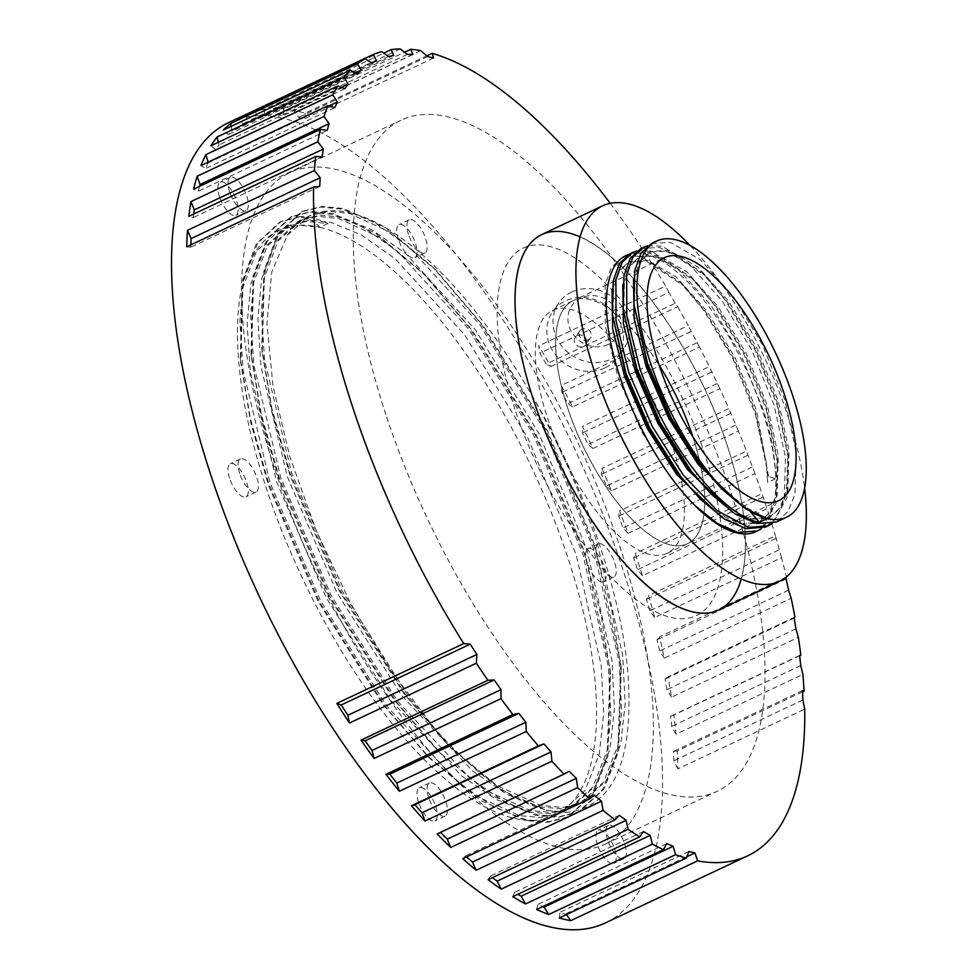 <?xml version="1.0" encoding="UTF-8"?>
<svg xmlns="http://www.w3.org/2000/svg" width="978" height="978" viewBox="0 0 978 978"><rect width="100%" height="100%" fill="white"/><g stroke="black" fill="none" stroke-linecap="round" stroke-linejoin="round"><path stroke-width="0.73" stroke-dasharray="4.89 3.67" d="M552.631 310.368A134.279 52.824 -115.2 0 1 672.632 446.714A134.279 52.824 -115.2 0 1 667.155 553.279A134.279 52.824 -115.2 0 1 547.154 416.921A134.279 52.824 -115.2 0 1 552.631 310.368L572.937 300.796A134.279 52.824 -115.2 0 0 567.46 407.349A134.279 52.824 -115.2 0 0 687.461 543.707A134.279 52.824 -115.2 0 0 692.937 437.142A134.279 52.824 -115.2 0 0 692.656 436.298A134.279 52.824 -115.2 0 1 692.937 437.142A134.279 52.824 -115.2 0 1 687.461 543.707A134.279 52.824 -115.2 0 1 567.46 407.349A134.279 52.824 -115.2 0 1 572.937 300.796A134.279 52.824 -115.2 0 1 659.099 365.124A134.279 52.824 -115.2 0 0 572.937 300.796L664.294 257.715M630.15 253.583L648.891 252.495L678.989 269.891L711.373 305.906L741.018 355.1L763.305 410.039C771.153 434.917 775.309 457.741 775.774 478.523A152.592 60.025 64.8 0 0 719.857 322.251A152.592 60.025 64.8 0 0 628.169 254.635M637.057 250.82L651.568 251.224L691.03 277.324L714.062 304.647L743.708 353.84L765.994 408.767L777.632 463.022L776.165 502.973L761.459 528.621M756.177 531.555A152.592 60.025 64.8 0 0 775.774 478.523L767.73 482.594L767.204 477.105L768.549 476.469L775.786 478.792M640.896 248.51L659.637 247.422L689.735 264.83L722.119 300.845L751.764 350.038L774.05 404.965L785.493 457.325L784.222 499.171L777.229 516.677L765.664 527.081M647.803 245.759L662.314 246.163L701.764 272.263L724.808 299.574L754.454 348.767L776.74 403.706L788.366 457.961L786.911 497.912L772.204 523.56M651.641 243.449L670.37 242.361L700.468 259.769L732.864 295.784L762.51 344.977L784.796 399.904L796.226 452.252L794.967 494.11L787.975 511.616L776.398 522.02M541.702 234.549A207.519 81.639 -115.2 0 1 727.155 445.271A207.519 81.639 -115.2 0 1 718.696 609.954M690.26 245.661A207.519 81.639 -115.2 0 1 788.072 416.555A207.519 81.639 -115.2 0 1 804.649 488.279M750.309 511.628L745.713 508.572L747.058 507.937L718.573 485.711M634.392 309.207L635.162 277.214L641.055 260.894L651.262 251.358L669.111 250.331L697.803 266.945L728.683 301.334L756.935 348.278L778.17 400.711L789.05 450.675L787.816 490.626L781.129 507.337L770.065 517.276L751.177 518.78L730.578 509.611L707.827 490.773M623.658 314.268L624.416 282.287L630.309 265.955L640.517 256.419L658.377 255.392L687.057 272.018L717.938 306.395L746.19 353.351L767.424 405.772L778.305 455.748L777.07 495.699L770.383 512.399L759.319 522.338L740.432 523.853L719.832 514.673L697.082 495.846M612.913 319.341L613.671 287.349L619.563 271.016L629.771 261.481L647.632 260.466L676.324 277.08L707.192 311.456L735.456 358.413L756.691 410.846L768.549 476.469M745.713 508.572L743.194 507.154M633.512 279.561L639.71 261.517L649.918 251.994L667.778 250.967L705.285 275.796L727.339 301.957L755.591 348.914L776.825 401.347L787.877 452.997L786.471 491.262L779.784 507.973L768.72 517.9L749.833 519.416L732.461 512.227M622.766 284.622L628.964 266.591L639.172 257.055L657.033 256.028L694.539 280.857L716.593 307.031L744.845 353.975L766.092 406.408L777.143 458.059L775.725 496.323L769.038 513.034L757.974 522.973L739.087 524.477L721.715 517.289M612.032 289.684L618.218 271.652L628.426 262.116L646.287 261.089L683.805 285.931L705.847 312.092L734.111 359.048L755.346 411.469L766.397 463.12L767.204 477.105M747.058 507.937L767.375 518.523M694.71 505.308L672.656 480.296L641.666 431.738L618.035 377.447L605.26 325.723L605.174 284.5L611.372 267.373L622.094 257.373L624.074 256.554M626.311 255.881L640.835 256.297L680.285 282.397L703.316 309.708L732.962 358.902L755.248 413.828L766.886 468.083L767.73 482.594M229.573 478.242A18.313 7.201 -115.2 0 1 230.319 463.706A18.313 7.201 -115.2 0 1 246.688 482.301A18.313 7.201 -115.2 0 1 245.943 496.836A18.313 7.201 -115.2 0 1 229.573 478.242M239.72 473.462A18.313 7.201 -115.2 0 1 240.466 458.926A18.313 7.201 -115.2 0 1 256.835 477.521A18.313 7.201 -115.2 0 1 256.089 492.044A18.313 7.201 -115.2 0 1 239.72 473.462M219.463 196.664A18.313 7.201 -115.2 0 1 220.209 182.14A18.313 7.201 -115.2 0 1 236.566 200.734A18.313 7.201 -115.2 0 1 235.82 215.258A18.313 7.201 -115.2 0 1 219.463 196.664M229.61 191.884A18.313 7.201 -115.2 0 1 230.356 177.348A18.313 7.201 -115.2 0 1 246.725 195.942A18.313 7.201 -115.2 0 1 245.979 210.478A18.313 7.201 -115.2 0 1 229.61 191.884M398.364 239.145A18.313 7.201 -115.2 0 1 399.11 224.61A18.313 7.201 -115.2 0 1 415.467 243.204A18.313 7.201 -115.2 0 1 414.721 257.74A18.313 7.201 -115.2 0 1 398.364 239.145M408.511 234.365A18.313 7.201 -115.2 0 1 409.256 219.83A18.313 7.201 -115.2 0 1 425.613 238.424A18.313 7.201 -115.2 0 1 424.868 252.947A18.313 7.201 -115.2 0 1 408.511 234.365M587.362 563.206A18.313 7.201 -115.2 0 1 588.108 548.67A18.313 7.201 -115.2 0 1 604.477 567.264A18.313 7.201 -115.2 0 1 603.732 581.788A18.313 7.201 -115.2 0 1 587.362 563.206M597.521 558.414A18.313 7.201 -115.2 0 1 598.267 543.878A18.313 7.201 -115.2 0 1 614.624 562.472A18.313 7.201 -115.2 0 1 613.878 577.008A18.313 7.201 -115.2 0 1 597.521 558.414M597.485 844.772A18.313 7.201 -115.2 0 1 598.23 830.249A18.313 7.201 -115.2 0 1 614.587 848.843A18.313 7.201 -115.2 0 1 613.842 863.366A18.313 7.201 -115.2 0 1 597.485 844.772M607.631 839.992A18.313 7.201 -115.2 0 1 608.377 825.456A18.313 7.201 -115.2 0 1 624.734 844.051A18.313 7.201 -115.2 0 1 623.988 858.586A18.313 7.201 -115.2 0 1 607.631 839.992M418.584 802.29A18.313 7.201 -115.2 0 1 419.33 787.767A18.313 7.201 -115.2 0 1 435.687 806.361A18.313 7.201 -115.2 0 1 434.941 820.884A18.313 7.201 -115.2 0 1 418.584 802.29M428.731 797.51A18.313 7.201 -115.2 0 1 429.476 782.975A18.313 7.201 -115.2 0 1 445.846 801.569A18.313 7.201 -115.2 0 1 445.1 816.104A18.313 7.201 -115.2 0 1 428.731 797.51M608.035 344.439A27.47 24.646 35.2 0 1 571.629 331.958A27.47 24.646 35.2 0 1 580.92 297.948A27.47 24.646 35.2 0 1 617.314 310.429A27.47 24.646 35.2 0 1 608.035 344.439M571.788 292.019A39.67 35.599 -144.8 0 0 558.951 302.715A39.67 35.599 -144.8 0 0 563.841 348.547A39.67 35.599 -144.8 0 0 610.944 359.171A39.67 35.599 -144.8 0 0 623.781 348.474A39.67 35.599 -144.8 0 0 618.891 302.642A39.67 35.599 -144.8 0 0 571.788 292.019M604.734 367.972A39.67 35.599 35.2 0 1 557.631 357.349A39.67 35.599 35.2 0 1 552.741 311.517A39.67 35.599 35.2 0 1 565.565 300.821A39.67 35.599 35.2 0 1 612.668 311.444A39.67 35.599 35.2 0 1 617.558 357.276A39.67 35.599 35.2 0 1 604.734 367.972M588.316 339.818A6.406 5.758 35.2 0 1 580.7 338.107A6.406 5.758 35.2 0 1 579.917 330.698A6.406 5.758 35.2 0 1 581.983 328.975A6.406 5.758 35.2 0 1 589.6 330.686A6.406 5.758 35.2 0 1 590.394 338.095A6.406 5.758 35.2 0 1 588.316 339.818M550.797 366.505L677.693 306.689L675.199 303.266L583.658 346.42A6.406 5.758 35.2 0 1 576.042 344.708A6.406 5.758 35.2 0 1 575.26 337.3A6.406 5.758 35.2 0 1 577.326 335.576A6.406 5.758 35.2 0 1 584.942 337.288A6.406 5.758 35.2 0 1 585.724 344.696A6.406 5.758 35.2 0 1 583.658 346.42L546.176 364.097L539.856 353.241L538.744 345.845A442.288 173.986 -115.2 0 1 550.797 366.505L546.176 364.097M385.845 414.599A370.906 145.905 -115.2 0 1 400.968 120.257A370.906 145.905 -115.2 0 1 732.436 496.897A370.906 145.905 -115.2 0 1 717.314 791.239A370.906 145.905 -115.2 0 1 385.845 414.599M514.954 409.281A203.216 79.939 -115.2 0 1 548.878 246.236A203.216 79.939 -115.2 0 1 704.845 454.367A203.216 79.939 -115.2 0 1 670.908 617.399A203.216 79.939 -115.2 0 1 514.954 409.281M580.04 236.896A207.519 81.639 -115.2 0 1 727.155 445.271A207.519 81.639 -115.2 0 1 741.275 578.89M781.508 557.68L775.407 535.785L648.524 595.614A442.288 173.986 -115.2 0 1 654.612 617.509L781.508 557.68A442.288 173.986 -115.2 0 1 786.373 576.947M642.485 575.773L637.522 569.709L633.671 557.998L635.162 553.475A442.288 173.986 -115.2 0 1 638.903 564.648A442.288 173.986 -115.2 0 1 642.485 575.773L769.38 515.944A442.288 173.986 -115.2 0 1 775.407 535.785M769.38 515.944L762.045 493.658L635.162 553.475M274.182 467.239A370.906 145.905 -115.2 0 1 289.305 172.91A370.906 145.905 -115.2 0 1 620.773 549.55A370.906 145.905 -115.2 0 1 605.651 843.88A370.906 145.905 -115.2 0 1 274.182 467.239M228.412 122.702A442.288 173.986 -115.2 0 1 623.671 571.824A442.288 173.986 -115.2 0 1 605.639 922.804M786.398 577.057L659.514 636.874A442.288 173.986 -115.2 0 1 664.306 658.121L791.202 598.291M794.906 616.984L668.011 676.813A442.288 173.986 -115.2 0 1 671.458 697.18L798.354 637.35M799.674 655.688L673.928 714.967A442.288 173.986 -115.2 0 1 675.981 734.233L802.877 674.417M802.596 691.837L677.204 750.957A442.288 173.986 -115.2 0 1 677.84 768.904L804.735 709.087M327.96 223.534L319.904 227.336C312.899 220.111 305.759 216.737 298.498 217.226L299.843 216.59C307.129 216.101 316.505 218.412 327.96 223.534L306.615 221.383L287.654 226.114L264.451 247.544L250.869 284.06L247.128 323.767L250.295 371.799L276.627 481.799L325.967 597.265L390.919 700.566L461.677 775.933L496.225 799.491L527.582 811.838L549.428 813.757L568.915 808.769L592.974 786.948L607.35 750.053L610.052 668.879L584.282 551.042L536.274 434.941L472.68 331.004L425.589 275.625L379.929 237.544L338.694 218.473L317.361 216.321L298.4 221.052L275.197 242.471L261.615 278.987L257.874 318.706L261.028 366.738L287.373 476.738L336.713 592.203L401.665 695.505L472.423 770.86L506.971 794.417L538.328 806.764L560.174 808.696L579.661 803.708L603.707 781.887L618.096 744.991L620.785 663.805L595.027 545.981L547.02 429.88L483.425 325.943L436.335 270.564L390.662 232.471L349.439 213.412L328.095 211.248L309.134 215.979L287.373 235.209L271.762 272.031L266.908 323.461L273.058 386.31L289.83 456.775L316.2 530.553L350.503 603.194L390.723 670.37L434.415 728.072C484.856 784.955 529.281 813.036 567.705 812.339C614.123 806.104 634.172 759.368 627.864 672.13C620.737 589.379 582.436 479.929 528.988 390.369A323.486 127.25 -115.2 0 0 309.537 215.796L309.134 215.979M298.498 217.226L279.965 222.006L256.26 243.901L242.373 281.212L240.27 357.789L250.405 418.621L268.657 483.242L319.06 601.201L385.393 706.752L430.308 758.842L480.027 800.126L524.978 820.432L547.289 822.4L567.203 817.315L591.763 795.016L606.446 757.339L610.932 716.446L608.402 667.057L582.851 554.037L533.792 435.43L468.804 329.256L397.875 251.627L363.278 227.226L331.897 214.304L310.087 212.104L290.71 216.945L267.006 238.84L253.119 276.138L251.016 352.716L261.138 413.56L279.402 478.169L329.794 596.14L396.139 701.678L441.054 753.769L486.237 790.676L530.272 810.566L552.118 812.486L571.604 807.51L595.651 785.676L610.04 748.793L614.428 708.769L611.959 660.407L586.971 549.783L538.964 433.682L475.369 329.745L405.943 253.742L372.092 229.867L341.383 217.214L320.038 215.05L301.077 219.781L277.874 241.211L264.304 277.728L262.251 352.618L272.165 412.19L290.05 475.467L339.403 590.932L404.342 694.233L448.279 745.175L496.983 785.615L541.005 805.505L562.851 807.425L582.35 802.449L606.397 780.615L620.785 743.72L625.174 703.695L622.705 655.346L597.717 544.709C580.761 492.191 557.851 440.748 528.988 390.369M319.904 227.336A323.486 127.25 -115.2 0 1 568.169 558.646A323.486 127.25 -115.2 0 1 554.978 815.346A323.486 127.25 -115.2 0 1 265.882 486.861A323.486 127.25 -115.2 0 1 279.072 230.16A323.486 127.25 -115.2 0 1 319.904 227.336L298.559 225.184L279.598 229.916L256.395 251.346L242.813 287.85L240.759 362.752L250.686 422.313L268.571 485.601L317.911 601.067L382.863 704.368L426.787 755.309L475.491 795.737L519.526 815.64L541.372 817.559L560.859 812.571L584.905 790.75L599.294 753.855L603.695 713.83L601.213 665.48L576.225 554.844L528.218 438.743L464.623 334.806L395.198 258.815L361.347 234.928L330.637 222.275L309.292 220.111L287.654 226.114M437.533 750.236L393.608 699.294L328.657 595.993L279.317 480.528L261.419 417.251L251.505 357.679L253.559 282.789L267.141 246.273L290.344 224.842M287.373 235.209A323.486 127.25 -115.2 0 1 309.537 215.796M190.844 244.842L190.734 247.214L186.712 246.798M193.656 214.06L193.131 217.629L188.827 216.334M199.5 186.37L198.143 191.297L193.595 189.157M208.131 162.189L205.722 168.522L200.979 165.551M218.4 142.25L219.048 144.927L215.783 149.548L210.893 145.783M231.211 126.309L232.116 131.113L228.216 134.585L223.241 130.074M246.493 114.524L247.397 121.529L242.886 123.79L237.874 118.582M264.268 109.45L264.683 116.248L259.622 117.299L254.635 111.443A442.288 173.986 -115.2 0 1 264.268 109.45L383.743 53.13M283.926 109.084L283.816 115.355L278.265 115.159L273.351 108.729A442.288 173.986 -115.2 0 1 283.926 109.084L404.55 52.225M305.209 113.179L304.574 118.839L298.583 117.421L293.803 110.465A442.288 173.986 -115.2 0 1 305.209 113.179L426.763 55.868M572.643 406.897L567.839 403.669L561.885 392.386L561.299 385.43A442.288 173.986 -115.2 0 1 572.643 406.897L699.527 347.068A442.288 173.986 -115.2 0 1 709.331 366.616L582.448 426.432A442.288 173.986 -115.2 0 1 592.937 448.474L588.022 444.464L582.509 432.887L582.448 426.432M611.482 490.797L606.494 486.042L601.482 474.293L601.935 468.425A442.288 173.986 -115.2 0 1 611.482 490.797L738.366 430.968A442.288 173.986 -115.2 0 1 746.471 451.102L619.575 510.919A442.288 173.986 -115.2 0 1 628.059 533.377L623.047 527.949L618.597 516.152L619.575 510.919M654.612 617.509L649.747 610.883L646.544 599.392L648.524 595.614M664.306 658.121L659.575 651.018L657.057 639.856L659.514 636.874M671.458 697.18L666.935 689.661L665.113 678.964L668.011 676.813M675.981 734.233L671.703 726.397L670.627 716.275L673.928 714.967M677.84 768.904L673.854 760.823L673.524 751.397L677.204 750.957M559.294 917.975L559.929 912.303L566.506 914.577M536.629 909.479L537.778 904.479L542.802 906.557M512.814 896.667L514.465 892.376L517.814 894.308M488.108 879.674L490.247 876.166L492.35 877.682M462.802 858.696L465.406 855.982L466.518 856.948M437.154 833.965L440.491 832.388M381.53 51.614L254.635 111.443M400.234 48.9L273.351 108.729M420.687 50.648L293.803 110.465M610.223 203.326A442.288 173.986 -115.2 0 1 665.639 286.016L538.744 345.845M677.693 306.689A442.288 173.986 -115.2 0 1 688.194 325.601L561.299 385.43M592.937 448.474L719.832 388.657A442.288 173.986 -115.2 0 1 728.83 408.596L601.935 468.425M628.059 533.377L754.943 473.56A442.288 173.986 -115.2 0 1 762.045 493.658M675.199 303.266L668.866 292.41L539.856 353.241M754.943 473.56L746.471 451.102M738.366 430.968L728.83 408.596M719.832 388.657L709.331 366.616M699.527 347.068L688.194 325.601M668.866 292.41L665.639 286.016M319.745 186.395L190.734 247.214M322.141 156.798L193.131 217.629M327.153 130.465L198.143 191.297M328.779 105.991L208.302 162.788M334.733 107.69L205.722 168.522M341.236 87.311L219.048 144.927M344.794 88.717L215.783 149.548M355.552 72.922L232.116 131.113M357.227 73.753L228.216 134.585M371.774 62.885L247.397 121.529M371.897 62.971L242.886 123.79M393.706 55.428L264.683 116.248M388.645 56.467L259.622 117.299M412.838 54.523L283.816 115.355M407.276 54.34L278.265 115.159M433.596 58.008L304.574 118.839M427.606 56.59L298.583 117.421M696.862 342.838L567.839 403.669M690.908 331.566L561.885 392.386M717.033 383.645L588.022 444.464M711.519 372.068L582.509 432.887M735.505 425.222L606.494 486.042M730.493 413.474L601.482 474.293M752.07 467.117L623.047 527.949M747.608 455.32L618.597 516.152M766.544 508.89L637.522 569.709M762.693 497.179L633.671 557.998M778.757 550.064L649.747 610.883M775.554 538.56L646.544 599.392M788.598 590.186L659.575 651.018M786.08 579.037L657.057 639.856M795.945 628.83L666.935 689.661M794.136 618.133L665.113 678.964M800.725 665.566L671.703 726.397M799.637 655.456L670.627 716.275M802.877 700.004L673.854 760.823M802.535 690.566L673.524 751.397M688.952 851.483L559.929 912.303M686.764 856.752L565.92 913.733M666.788 843.647L537.778 904.479M643.475 831.557L514.465 892.376M619.27 815.334L490.247 876.166M594.416 795.163L465.406 855.982M569.208 771.263L440.186 832.082M441.054 753.769L490.773 795.053L535.724 815.371L558.035 817.339L577.949 812.253L602.509 789.955L617.191 752.265L621.678 711.385L619.135 661.996L593.597 548.976L544.538 430.369L479.55 324.195L408.608 246.566L374.024 222.165L342.642 209.243L320.833 207.043L301.456 211.871L277.74 233.766L263.864 271.077L261.762 347.655L271.884 408.498L290.148 473.107L340.54 591.079L406.872 696.617L451.787 748.708L501.518 789.992L546.47 810.31L567.705 812.339M299.843 216.59L281.309 221.37L257.605 243.265L243.718 280.576L239.891 321.151L243.106 370.222L270.001 482.606L320.405 600.578L386.738 706.116L459.012 783.121L494.293 807.18L526.323 819.808L548.634 821.764L568.548 816.679L593.108 794.38L607.79 756.703L610.541 673.83L601.03 615.211L584.196 553.401L535.137 434.807L470.149 328.62L422.08 272.092L375.393 233.155L333.241 213.669L311.432 211.468L292.055 216.309L268.339 238.204L254.463 275.503L250.625 316.09L253.852 365.149L280.747 477.545L331.139 595.504L397.471 701.055L469.758 778.048L505.039 802.119L537.069 814.735L559.379 816.703L579.282 811.618L603.842 789.319L618.536 751.642L621.274 668.769L611.776 610.15L594.942 548.34L545.883 429.733L480.895 323.559L432.814 267.031L386.127 228.094L343.987 208.607L322.178 206.407L302.801 211.236L279.085 233.131L265.209 270.441L261.37 311.028L264.598 360.087L291.493 472.472L341.884 590.443L408.217 695.981L434.415 728.072M667.155 553.279L778.818 500.626M651.262 251.358L649.918 251.994M770.065 517.276L768.72 517.9M640.517 256.419L639.172 257.055M759.319 522.338L757.974 522.973M629.771 261.481L628.426 262.116M622.094 257.373L626.042 255.515M701.764 272.263L705.285 275.796M788.366 457.961L787.877 452.997M691.03 277.324L694.539 280.857M777.632 463.022L777.143 458.059M680.285 282.397L683.805 285.931M766.886 468.083L766.397 463.12M240.466 458.926L230.319 463.706M230.356 177.348L220.209 182.14M409.256 219.83L399.11 224.61M598.267 543.878L588.108 548.67M608.377 825.456L598.23 830.249M429.476 782.975L419.33 787.767M558.951 302.715L552.741 311.517M579.917 330.698L575.26 337.3M289.305 172.91L400.968 120.257M301.077 219.781L298.4 221.052M582.35 802.437L579.661 803.708M571.604 807.51L568.915 808.769M560.859 812.571L554.978 815.346M605.651 843.88L717.314 791.239M590.394 338.095L585.724 344.696M623.781 348.474L617.558 357.276M445.1 816.104L434.941 820.884M623.988 858.586L613.842 863.366M613.878 577.008L603.732 581.788M424.868 252.947L414.721 257.74M245.979 210.478L235.82 215.258M256.089 492.044L245.943 496.836M279.965 222.006L281.309 221.37M567.203 817.315L568.548 816.679M290.71 216.945L292.055 216.309M577.949 812.253L579.282 811.618M301.456 211.871L302.801 211.236M240.759 362.752L240.27 357.789M430.308 758.842L426.787 755.309M251.016 352.716L251.505 357.679M261.762 347.655L262.251 352.618M451.787 748.708L448.279 745.175M610.541 673.83L610.052 668.879M422.08 272.092L425.589 275.625M621.274 668.769L620.785 663.805M432.814 267.031L436.335 270.564"/><path stroke-width="1.47" d="M784.295 394.073A134.279 52.824 64.8 0 0 664.294 257.715A134.279 52.824 64.8 0 0 658.817 364.281A134.279 52.824 64.8 0 0 778.818 500.626A134.279 52.824 64.8 0 0 784.295 394.073M659.099 365.124A134.279 52.824 -115.2 0 1 692.656 436.298A134.279 52.824 -115.2 0 0 659.099 365.124M761.459 528.621L757.608 530.883L737.828 532.448L717.351 523.511L694.71 505.308A152.592 60.025 64.8 0 0 756.177 531.555L757.608 530.883M772.204 523.56L765.664 527.081L745.884 528.658L724.368 519.061L700.603 499.379L680.712 476.506L649.722 427.936L626.091 373.645L612.424 314.378L613.243 280.698L619.429 263.583L630.15 253.583L637.057 250.82M768.341 525.809L748.573 527.386L717.131 510.614L683.402 475.235L652.412 426.677L628.781 372.373L616.006 320.662L615.92 279.439L622.118 262.312L632.839 252.312M643.585 247.251L632.864 257.251L626.666 274.366L626.751 315.588L639.526 367.312C663.879 441.066 720.994 515.65 759.319 522.325L767.375 518.523A152.592 60.025 64.8 0 0 786.63 517.191L776.41 522.02L756.63 523.585L735.114 513.988L711.336 494.306L691.458 471.433L660.468 422.875L636.837 368.584L623.169 309.305L623.976 275.637L630.174 258.51L640.896 248.51L647.803 245.759M786.63 517.191A152.592 60.025 64.8 0 0 792.852 396.102A152.592 60.025 64.8 0 0 656.495 241.163A152.592 60.025 64.8 0 0 650.272 362.251A152.592 60.025 64.8 0 0 767.375 518.523L745.859 508.927L722.082 489.244L702.204 466.372L671.214 417.814L647.583 363.51L633.903 304.244L634.722 270.576L640.92 253.449L651.641 243.449L656.495 241.163M804.649 488.279A207.519 81.639 -115.2 0 1 779.6 581.238L718.696 609.954A207.519 81.639 -115.2 0 1 533.242 399.232A207.519 81.639 -115.2 0 1 541.702 234.549L602.607 205.832A207.519 81.639 -115.2 0 1 690.26 245.661M779.6 581.238A207.519 81.639 -115.2 0 1 594.147 370.515A207.519 81.639 -115.2 0 1 602.607 205.832M628.169 254.635A152.592 60.025 64.8 0 0 626.042 255.515A152.592 60.025 64.8 0 0 615.125 361.102A152.592 60.025 64.8 0 0 694.71 505.308M722.082 489.244L699.673 463.988L670.064 417.667L647.497 365.87L633.903 304.244M711.336 494.306L688.928 469.049L659.331 422.728L636.751 370.931L623.169 309.305M700.603 499.379L678.182 474.122L648.585 427.802L626.006 376.004L612.424 314.378M743.194 507.154L698.329 464.623L668.732 418.303L646.152 366.505L634.099 318.412L633.512 279.561M732.461 512.227L687.583 469.684L657.986 423.364L635.407 371.567L623.365 323.474L622.766 284.622M721.715 517.289L676.837 474.746L647.24 428.425L624.661 376.64L612.619 328.535L612.032 289.684M624.074 256.554L626.311 255.881M759.319 522.325L750.309 511.628M741.275 578.89A207.519 81.639 -115.2 0 1 647.473 585.834A207.519 81.639 -115.2 0 1 533.242 399.232A207.519 81.639 -115.2 0 1 580.04 236.896M463.731 643.573L470.247 644.147L476.885 654.453L476.372 663.206L349.476 723.023A442.288 173.986 -115.2 0 1 336.835 703.402L463.731 643.573A442.288 173.986 -115.2 0 1 352.496 406.677A442.288 173.986 -115.2 0 1 313.608 186.969L186.712 246.798A442.288 173.986 -115.2 0 1 187.495 230.343L191.138 238.583L190.844 244.842M487.912 680.272L494.159 679.979L501.029 689.637L500.993 698.647L374.109 758.476A442.288 173.986 -115.2 0 1 361.029 740.089L487.912 680.272A442.288 173.986 -115.2 0 1 476.372 663.206M512.875 714.515L518.805 713.353L525.834 722.241L526.262 731.446L399.366 791.263A442.288 173.986 -115.2 0 1 385.992 774.331L512.875 714.515A442.288 173.986 -115.2 0 1 500.993 698.647M538.352 745.908L543.902 743.891L551.017 751.923L551.885 761.214L424.99 821.031A442.288 173.986 -115.2 0 1 411.457 805.738L538.352 745.908A442.288 173.986 -115.2 0 1 526.262 731.446M564.049 774.136L569.208 771.263L576.323 778.341L577.595 787.632L450.699 847.461A442.288 173.986 -115.2 0 1 437.154 833.965L564.049 774.136A442.288 173.986 -115.2 0 1 551.885 761.214M589.685 798.879L594.416 795.163L601.458 801.226L603.096 810.42L476.2 870.237A442.288 173.986 -115.2 0 1 462.802 858.696L589.685 798.879A442.288 173.986 -115.2 0 1 577.595 787.632M615.003 819.857L619.27 815.334L626.152 820.31L628.12 829.32L501.225 889.136A442.288 173.986 -115.2 0 1 488.108 879.674L615.003 819.857A442.288 173.986 -115.2 0 1 603.096 810.42M639.698 836.838L643.475 831.557L650.138 835.383L652.375 844.124L525.492 903.953A442.288 173.986 -115.2 0 1 512.814 896.667L639.698 836.838A442.288 173.986 -115.2 0 1 628.12 829.32M663.512 849.65L666.788 843.647L673.157 846.288L675.627 854.674L548.731 914.503A442.288 173.986 -115.2 0 1 536.629 909.479L663.512 849.65A442.288 173.986 -115.2 0 1 652.375 844.124M686.189 858.146L688.952 851.483L694.942 852.902L697.595 860.86L570.7 920.677A442.288 173.986 -115.2 0 1 559.294 917.975L686.189 858.146A442.288 173.986 -115.2 0 1 675.627 854.674M786.373 576.947A442.288 173.986 -115.2 0 1 786.398 577.057L786.08 579.037L788.598 590.186L791.202 598.291A442.288 173.986 -115.2 0 1 794.906 616.984L794.136 618.133L795.945 628.83L798.354 637.35A442.288 173.986 -115.2 0 1 800.823 655.15L799.637 655.456L800.725 665.566L802.877 674.417A442.288 173.986 -115.2 0 1 804.087 691.128L802.535 690.566L802.877 700.004L804.735 709.087A442.288 173.986 -115.2 0 1 747.754 855.799A442.288 173.986 -115.2 0 1 697.595 860.86M747.754 855.799L605.639 922.804A442.288 173.986 -115.2 0 1 210.38 473.682A442.288 173.986 -115.2 0 1 228.412 122.702L243.644 115.514A442.288 173.986 -115.2 0 1 246.456 114.267L246.493 114.524M800.823 655.15L799.674 655.688M804.087 691.128L802.596 691.837M187.495 230.343L314.378 170.527A442.288 173.986 -115.2 0 1 315.711 156.517L188.827 216.334A442.288 173.986 -115.2 0 1 191.003 201.578L194.28 209.879L193.656 214.06M191.003 201.578L317.899 141.761A442.288 173.986 -115.2 0 1 320.478 129.34L193.595 189.157A442.288 173.986 -115.2 0 1 197.165 176.248L200.013 184.512L199.5 186.37M197.165 176.248L324.048 116.431A442.288 173.986 -115.2 0 1 327.862 105.734L200.979 165.551A442.288 173.986 -115.2 0 1 205.893 154.646L208.131 162.189M205.893 154.646L332.789 94.817A442.288 173.986 -115.2 0 1 337.789 85.966L210.893 145.783A442.288 173.986 -115.2 0 1 217.116 136.981L218.4 142.25M217.116 136.981L343.999 77.164A442.288 173.986 -115.2 0 1 350.136 70.245L223.241 130.074A442.288 173.986 -115.2 0 1 230.686 123.485L231.211 126.309M230.686 123.485L357.569 63.656A442.288 173.986 -115.2 0 1 364.77 58.753L237.874 118.582A442.288 173.986 -115.2 0 1 243.644 115.514M566.506 914.577L570.7 920.677M542.802 906.557L544.135 907.119L548.731 914.503M517.814 894.308L521.127 896.203L525.492 903.953M492.35 877.682L497.142 881.129L501.225 889.136M466.518 856.948L472.435 862.046L476.2 870.237M440.491 832.388L447.301 839.173L450.699 847.461M411.457 805.738L414.892 804.711L421.995 812.755L424.99 821.031M385.992 774.331L389.782 774.173L396.811 783.072L399.366 791.263M361.029 740.089L365.136 740.811L372.007 750.456L374.109 758.476M336.835 703.402L341.236 704.967L347.875 715.273L349.476 723.023M246.456 114.267L373.351 54.438A442.288 173.986 -115.2 0 1 381.53 51.614L388.645 56.467L393.706 55.428L391.163 49.633A442.288 173.986 -115.2 0 1 400.234 48.9L407.276 54.34L412.838 54.523L410.821 49.267A442.288 173.986 -115.2 0 1 420.687 50.648L427.606 56.59L433.596 58.008L432.093 53.35A442.288 173.986 -115.2 0 1 610.223 203.326M383.743 53.13L391.163 49.633M404.55 52.225L410.821 49.267M426.763 55.868L432.093 53.35M373.351 54.438L376.408 60.697L371.897 62.971L364.77 58.753M357.569 63.656L361.139 70.294L357.227 73.753L350.136 70.245M343.999 77.164L348.058 84.096L344.794 88.717L337.789 85.966M332.789 94.817L337.324 101.957L334.733 107.69L327.862 105.734M324.048 116.431L329.036 123.693L327.153 130.465L320.478 129.34M317.899 141.761L323.29 149.047L322.141 156.798L315.711 156.517M314.378 170.527L320.161 177.751L319.745 186.395L313.608 186.969M320.161 177.751L191.138 238.583M323.29 149.047L194.28 209.879M329.036 123.693L200.013 184.512M337.324 101.957L328.779 105.991M348.058 84.096L341.236 87.311M361.139 70.294L355.552 72.922M376.408 60.697L371.774 62.885M694.942 852.902L686.764 856.752M673.157 846.288L544.135 907.119M650.138 835.383L521.127 896.203M626.152 820.31L497.142 881.129M601.458 801.226L472.435 862.046M576.323 778.341L447.301 839.173M543.902 743.891L414.892 804.711M551.017 751.923L421.995 812.755M518.805 713.353L389.782 774.173M525.834 722.241L396.811 783.072M494.159 679.979L365.136 740.811M501.029 689.637L372.007 750.456M470.247 644.147L341.236 704.967M476.885 654.453L347.875 715.273"/></g></svg>
